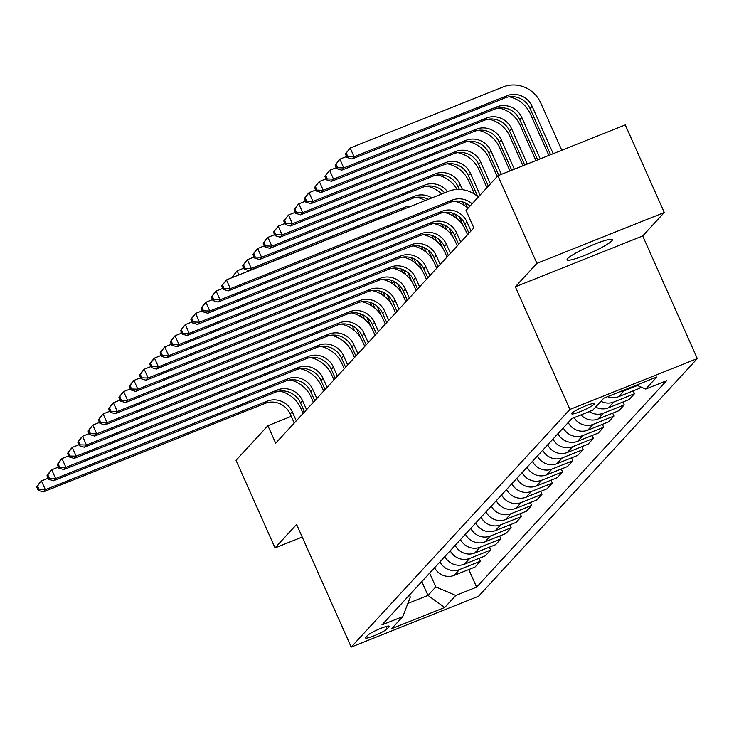 <?xml version="1.0" encoding="UTF-8"?>
<svg xmlns="http://www.w3.org/2000/svg" width="734" height="734" viewBox="0 0 734 734"><rect width="100%" height="100%" fill="white"/><g stroke="black" fill="none" stroke-linecap="round" stroke-linejoin="round"><path stroke-width="1.1" d="M567.666 258.561A24.754 3.22 156 0 0 567.088 259.836A24.754 3.22 156 0 0 587.705 254.138A24.754 3.22 156 0 0 611.734 240.972A24.754 3.22 156 0 0 612.321 239.697A24.754 3.22 156 0 0 591.696 245.385A24.754 3.22 156 0 0 567.666 258.561M571.951 413.141A12.377 1.606 156 0 0 571.658 413.774A12.377 1.606 156 0 0 581.97 410.93A12.377 1.606 156 0 0 593.98 404.342A12.377 1.606 156 0 0 594.274 403.709A12.377 1.606 156 0 0 583.961 406.553A12.377 1.606 156 0 0 571.951 413.141M664.288 212.511L536.903 263.35L515.323 286.801L642.7 235.963L664.288 212.511L625.285 124.918L497.909 175.756L466.044 210.383L473.843 227.898L275.69 443.208L267.892 425.692L236.027 460.31L275.03 547.903L302.224 537.049M642.7 235.963L697.3 358.587L478.586 596.228L351.21 647.076L569.923 409.425L697.3 358.587M387.176 628.818L388.983 626.854A11.992 1.56 156 0 0 389.268 626.23A11.992 1.56 156 0 0 379.285 628.992A11.992 1.56 156 0 0 367.642 635.369L365.835 637.332A11.992 1.56 156 0 0 365.55 637.956A11.992 1.56 156 0 0 375.542 635.194A11.992 1.56 156 0 0 387.176 628.818L386.148 626.497M407.856 603.431L427.977 595.402L435.785 586.916L455.796 595.439L476.623 587.127L666.555 380.744L645.727 389.057L636.479 385.121M455.796 595.439L444.694 607.495L391.681 628.662L402.782 616.597L410.306 597.091L409.416 595.072M645.727 389.057L656.829 377.001L603.816 398.158L592.714 410.223L571.887 418.536L381.946 624.909L402.782 616.597M536.903 263.35L497.909 175.756M515.323 286.801L569.923 409.425M351.21 647.076L296.609 524.443L275.03 547.903M304.188 411.205L302.436 411.902M291.233 416.371L267.892 425.692M421.821 581.585L427.977 595.402L444.694 607.495M429.638 573.098L435.785 586.916M476.623 587.127L468.787 569.529M434.592 567.712A15.469 14.689 42.6 0 0 454.181 575.364L475.008 567.052L480.348 561.244L479.073 558.363M640.764 386.946L639.452 388.369L618.624 396.681A15.469 14.689 42.6 0 1 607.559 396.663M600.953 401.269A15.469 14.689 42.6 0 0 613.688 402.039L634.515 393.727L633.24 390.846M634.515 393.727L629.176 399.535L608.348 407.847A15.469 14.689 42.6 0 1 595.604 407.076M589.264 411.6A15.469 14.689 42.6 0 0 603.412 413.205L624.239 404.893L622.955 402.012M624.239 404.893L618.9 410.701L598.063 419.013A15.469 14.689 42.6 0 1 580.97 414.912M574.071 417.664A15.469 14.689 42.6 0 0 593.136 424.371L613.963 416.059L612.679 413.187M613.963 416.059L608.614 421.867L587.787 430.179A15.469 14.689 42.6 0 1 568.199 422.536M563.262 427.894A15.469 14.689 42.6 0 0 582.86 435.546L603.687 427.234L602.403 424.353M603.687 427.234L598.338 433.042L577.511 441.354A15.469 14.689 42.6 0 1 557.923 433.702M552.986 439.07A15.469 14.689 42.6 0 0 572.575 446.712L593.402 438.4L592.127 435.519M593.402 438.4L588.062 444.208L567.235 452.52A15.469 14.689 42.6 0 1 547.647 444.877M542.71 450.236A15.469 14.689 42.6 0 0 562.299 457.878L583.126 449.566L581.851 446.685M583.126 449.566L577.786 455.374L556.959 463.686A15.469 14.689 42.6 0 1 537.371 456.043M532.434 461.402A15.469 14.689 42.6 0 0 552.023 469.044L572.85 460.732L571.566 457.851M572.85 460.732L567.51 466.54L546.674 474.852A15.469 14.689 42.6 0 1 527.085 467.209M522.158 472.568A15.469 14.689 42.6 0 0 541.747 480.21L562.574 471.898L561.29 469.017M562.574 471.898L557.225 477.706L536.398 486.018A15.469 14.689 42.6 0 1 516.809 478.375M511.873 483.734A15.469 14.689 42.6 0 0 531.471 491.385L552.298 483.064L551.014 480.192M552.298 483.064L546.949 488.872L526.122 497.184A15.469 14.689 42.6 0 1 506.533 489.541M501.597 494.899A15.469 14.689 42.6 0 0 521.186 502.551L542.022 494.239L540.738 491.358M542.022 494.239L536.673 500.047L515.846 508.359A15.469 14.689 42.6 0 1 496.257 500.707M491.321 506.075A15.469 14.689 42.6 0 0 510.91 513.717L531.737 505.405L530.462 502.524M531.737 505.405L526.397 511.213L505.57 519.525A15.469 14.689 42.6 0 1 485.981 511.882M481.045 517.241A15.469 14.689 42.6 0 0 500.634 524.883L521.461 516.571L520.177 513.69M521.461 516.571L516.121 522.379L495.285 530.691A15.469 14.689 42.6 0 1 475.696 523.048M470.769 528.407A15.469 14.689 42.6 0 0 490.358 536.049L511.185 527.737L509.901 524.856M511.185 527.737L505.836 533.545L485.009 541.857A15.469 14.689 42.6 0 1 465.42 534.214M460.493 539.573A15.469 14.689 42.6 0 0 480.082 547.215L500.909 538.903L499.625 536.022M500.909 538.903L495.56 544.711L474.733 553.023A15.469 14.689 42.6 0 1 455.144 545.38M450.208 550.739A15.469 14.689 42.6 0 0 469.797 558.39L490.633 550.069L489.349 547.197M490.633 550.069L485.284 555.877L464.457 564.189A15.469 14.689 42.6 0 1 444.868 556.546M439.932 561.905A15.469 14.689 42.6 0 0 459.521 569.556L480.348 561.244M619.56 391.873A15.469 14.689 42.6 0 0 623.964 390.873L637.396 385.515M296.279 420.839L292.242 411.774A19.341 18.359 42.6 0 0 267.231 401.131L45.343 489.688L43.288 491.927L265.176 403.361L267.231 401.131M294.224 423.078L290.187 414.004A19.341 18.359 42.6 0 0 265.176 403.361M279.663 391.075A29.011 27.543 -137.4 0 1 300.848 408.343L303.105 413.416M36.7 486.908L38.26 490.413L39.086 489.514L37.526 486.018L36.7 486.908L39.388 483.165L41.443 480.926L48.105 478.274M37.526 486.018L41.443 480.926L45.343 489.688L39.086 489.514M38.26 490.413L43.288 491.927M360.036 313.62L361.568 317.06M354.375 330.52L352.265 325.768M360.715 337.915L356.513 328.465M160.792 354.605L160.7 355.614M160.425 354.999L160.764 354.531M306.555 409.673L302.518 400.608A19.341 18.359 42.6 0 0 277.507 389.956L55.619 478.522L53.564 480.752L275.452 392.195L277.507 389.956M304.5 411.902L300.463 402.838A19.341 18.359 42.6 0 0 275.452 392.195M289.948 379.909A29.011 27.543 -137.4 0 1 311.124 397.167L313.39 402.25M46.976 475.742L48.536 479.247L49.361 478.348L47.802 474.843L46.976 475.742L49.664 471.999L51.719 469.76L58.381 467.108M47.802 474.843L51.719 469.76L55.619 478.522L49.361 478.348M48.536 479.247L53.564 480.752M316.831 398.507L312.794 389.442A19.341 18.359 42.6 0 0 287.783 378.79L65.904 467.356L63.849 469.586L285.728 381.029L287.783 378.79M314.776 400.736L310.739 391.672A19.341 18.359 42.6 0 0 285.728 381.029M300.224 368.743A29.011 27.543 -137.4 0 1 321.4 386.001L323.666 391.084M57.252 464.576L58.812 468.072L59.637 467.182L58.078 463.677L57.252 464.576L59.94 460.833L61.995 458.594L68.657 455.933M58.078 463.677L61.995 458.594L65.904 467.356L59.637 467.182M58.812 468.072L63.849 469.586M327.107 387.341L323.07 378.276A19.341 18.359 42.6 0 0 298.059 367.624L76.18 456.19L74.125 458.42L296.004 369.853L298.059 367.624M325.052 389.571L321.015 380.506A19.341 18.359 42.6 0 0 296.004 369.853M310.5 357.577A29.011 27.543 -137.4 0 1 331.676 374.835L333.942 379.918M67.537 453.401L69.097 456.906L69.913 456.016L68.354 452.511L67.537 453.401L70.225 449.658L72.281 447.428L78.942 444.767M68.354 452.511L72.281 447.428L76.18 456.19L69.913 456.016M69.097 456.906L74.125 458.42M370.321 302.454L371.844 305.894M364.651 319.345L362.541 314.602M371 326.749L366.789 317.299M171.068 343.429L170.976 344.448M170.701 343.833L171.04 343.365M380.597 291.288L382.13 294.729M374.927 308.179L372.817 303.436M381.276 315.583L377.065 306.124M181.344 332.263L181.252 333.282M180.977 332.667L181.316 332.199M390.873 280.122L392.406 283.553M385.212 297.013L383.093 292.27M391.552 304.408L387.341 294.958M191.629 321.097L191.528 322.107M191.253 321.501L191.592 321.024M337.392 376.166L333.355 367.101A19.341 18.359 42.6 0 0 308.335 356.458L86.456 445.015L84.401 447.254L306.28 358.687L308.335 356.458M335.328 378.405L331.3 369.34A19.341 18.359 42.6 0 0 306.28 358.687M320.776 346.402A29.011 27.543 -137.4 0 1 341.961 363.669L344.218 368.743M77.813 442.235L79.373 445.74L80.19 444.85L78.63 441.345L77.813 442.235L80.501 438.492L82.557 436.262L89.218 433.601M78.63 441.345L82.557 436.262L86.456 445.015L80.19 444.85M79.373 445.74L84.401 447.254M401.149 268.956L402.682 272.387M395.488 285.847L393.369 281.094M401.828 293.242L397.617 283.792M201.905 309.932L201.804 310.941M201.538 310.326L201.868 309.858M347.668 365L343.631 355.935A19.341 18.359 42.6 0 0 318.62 345.292L96.732 433.849L94.677 436.088L316.565 347.521L318.62 345.292M345.613 367.239L341.576 358.174A19.341 18.359 42.6 0 0 316.565 347.521M331.052 335.236A29.011 27.543 -137.4 0 1 352.237 352.503L354.494 357.577M88.089 431.069L89.649 434.574L90.475 433.684L88.915 430.179L88.089 431.069L90.777 427.326L92.833 425.096L99.494 422.435M88.915 430.179L92.833 425.096L96.732 433.849L90.475 433.684M89.649 434.574L94.677 436.088M357.944 353.834L353.907 344.769A19.341 18.359 42.6 0 0 328.896 334.126L107.008 422.683L104.953 424.922L326.841 336.356L328.896 334.126M355.889 356.073L351.852 346.998A19.341 18.359 42.6 0 0 326.841 336.356M341.328 324.07A29.011 27.543 -137.4 0 1 362.513 341.338L364.77 346.411M98.365 419.903L99.925 423.408L100.751 422.509L99.191 419.013L98.365 419.903L101.053 416.16L103.109 413.921L109.77 411.269M99.191 419.013L103.109 413.921L107.008 422.683L100.751 422.509M99.925 423.408L104.953 424.922M368.22 342.668L364.183 333.603A19.341 18.359 42.6 0 0 339.172 322.951L117.293 411.517L115.229 413.747L337.117 325.19L339.172 322.951M366.165 344.897L362.128 335.833A19.341 18.359 42.6 0 0 337.117 325.19M351.614 312.904A29.011 27.543 -137.4 0 1 372.789 330.162L375.056 335.245M108.641 408.737L110.201 412.242L111.027 411.343L109.467 407.838L108.641 408.737L111.329 404.994L113.385 402.755L120.046 400.103M109.467 407.838L113.385 402.755L117.293 411.517L111.027 411.343M110.201 412.242L115.229 413.747M378.496 331.502L374.459 322.437A19.341 18.359 42.6 0 0 349.448 311.785L127.569 400.351L125.514 402.581L347.393 314.024L349.448 311.785M376.441 333.731L372.404 324.667A19.341 18.359 42.6 0 0 347.393 314.024M361.89 301.738A29.011 27.543 -137.4 0 1 383.065 318.996L385.332 324.079M118.926 397.571L120.486 401.067L121.303 400.177L119.743 396.672L118.926 397.571L121.615 393.828L123.67 391.589L130.331 388.928M119.743 396.672L123.67 391.589L127.569 400.351L121.303 400.177M120.486 401.067L125.514 402.581M388.772 320.336L384.744 311.262A19.341 18.359 42.6 0 0 359.724 300.619L137.845 389.185L135.79 391.415L357.669 302.848L359.724 300.619M386.717 322.565L382.689 313.501A19.341 18.359 42.6 0 0 357.669 302.848M372.166 290.563A29.011 27.543 -137.4 0 1 393.351 307.83L395.608 312.913M129.202 386.396L130.762 389.901L131.579 389.011L130.019 385.506L129.202 386.396L131.891 382.653L133.946 380.423L140.607 377.762M130.019 385.506L133.946 380.423L137.845 389.185L131.579 389.011M130.762 389.901L135.79 391.415M411.425 257.79L412.958 261.221M405.764 274.681L403.654 269.928M412.104 282.076L407.902 272.626M212.181 298.766L212.089 299.775M211.814 299.16L212.154 298.692M421.711 246.615L423.234 250.055M416.04 263.515L413.93 258.763M422.389 270.91L418.178 261.46M222.457 287.6L222.365 288.609M222.09 287.994L222.43 287.526M431.987 235.449L433.519 238.889M426.316 252.34L424.206 247.597M432.665 259.744L428.454 250.285M233.678 277.03L233.192 275.938L232.366 276.828L232.641 277.443M232.366 276.828L237.11 270.846L243.771 268.194M233.192 275.938L237.11 270.846L238.926 274.929M442.263 224.283L443.795 227.723M436.602 241.174L434.482 236.431M442.941 248.578L438.73 239.119M404.342 208.906A19.341 18.359 42.6 0 0 402.26 209.594L249.239 270.672L251.294 268.442L245.028 268.268L243.468 264.763L242.642 265.662L244.202 269.167L245.028 268.268M411.462 206.061A19.341 18.359 42.6 0 0 404.315 207.364L251.294 268.442L247.395 259.68L254.056 257.019M242.642 265.662L247.395 259.68L243.468 264.763M416.756 197.308A29.011 27.543 -137.4 0 1 425.243 200.565M244.202 269.167L249.239 270.672M452.539 213.117L454.071 216.548M446.878 230.008L444.758 225.265M453.217 237.403L449.006 227.953M428.335 199.327A19.341 18.359 42.6 0 0 412.545 198.428L259.515 259.506L261.57 257.276L255.304 257.102L253.744 253.597L252.927 254.496L254.487 257.992L255.304 257.102M431.849 197.923A19.341 18.359 42.6 0 0 414.6 196.198L261.57 257.276L257.671 248.514L264.332 245.853M252.927 254.496L255.616 250.744L257.671 248.514L253.744 253.597M427.032 186.142A29.011 27.543 -137.4 0 1 441.657 194.015M254.487 257.992L259.515 259.506M399.057 309.161L395.02 300.096A19.341 18.359 42.6 0 0 370.009 289.453L148.121 378.01L146.066 380.249L367.945 291.682L370.009 289.453M397.002 311.399L392.965 302.335A19.341 18.359 42.6 0 0 367.945 291.682M382.442 279.397A29.011 27.543 -137.4 0 1 403.627 296.664L405.884 301.738M139.478 375.23L141.038 378.735L141.864 377.845L140.304 374.34L139.478 375.23L142.167 371.487L144.222 369.257L150.883 366.596M140.304 374.34L144.222 369.257L148.121 378.01L141.864 377.845M141.038 378.735L146.066 380.249M462.815 201.951L464.347 205.382M457.154 218.842L455.043 214.089M463.493 226.237L459.291 216.787M444.593 192.84A19.341 18.359 42.6 0 0 422.821 187.262L269.791 248.34L271.846 246.11L265.58 245.936L264.02 242.431L263.203 243.321L264.763 246.826L265.58 245.936M447.52 191.675A19.341 18.359 42.6 0 0 424.876 185.023L271.846 246.11L267.947 237.348L274.608 234.687M263.203 243.321L265.892 239.578L267.947 237.348L264.02 242.431M437.317 174.976A29.011 27.543 -137.4 0 1 457.071 189.445M264.763 246.826L269.791 248.34M409.333 297.995L405.296 288.93A19.341 18.359 42.6 0 0 380.285 278.287L158.397 366.844L156.342 369.083L378.23 280.516L380.285 278.287M407.278 300.234L403.241 291.169A19.341 18.359 42.6 0 0 378.23 280.516M392.718 268.231A29.011 27.543 -137.4 0 1 413.903 285.498L416.16 290.572M149.754 364.064L151.314 367.569L152.14 366.679L150.58 363.174L149.754 364.064L152.443 360.321L154.498 358.091L161.159 355.43M150.58 363.174L154.498 358.091L158.397 366.844L152.14 366.679M151.314 367.569L156.342 369.083M447.593 163.81A29.011 27.543 -137.4 0 1 468.769 181.069L474.623 194.216M467.43 207.676L465.319 202.923M459.3 189.409L458.108 186.739A19.341 18.359 42.6 0 0 433.097 176.096L280.067 237.174L282.122 234.935L275.865 234.77L274.305 231.265L273.479 232.155L275.039 235.66L275.865 234.77M469.843 206.254L469.567 205.621M462.466 189.675L460.163 184.509A19.341 18.359 42.6 0 0 435.152 173.857L282.122 234.935L278.223 226.182L284.884 223.521M273.479 232.155L278.223 226.182L274.305 231.265M275.039 235.66L280.067 237.174M419.609 286.829L415.572 277.764A19.341 18.359 42.6 0 0 390.561 267.112L168.673 355.678L166.618 357.908L388.506 269.35L390.561 267.112M417.554 289.058L413.517 279.993A19.341 18.359 42.6 0 0 388.506 269.35M403.003 257.065A29.011 27.543 -137.4 0 1 424.179 274.332L426.445 279.406M160.03 352.898L161.59 356.403L162.416 355.504L160.856 352.008L160.03 352.898L162.719 349.155L164.774 346.916L171.435 344.264M160.856 352.008L164.774 346.916L168.673 355.678L162.416 355.504M161.59 356.403L166.618 357.908M457.869 152.635A29.011 27.543 -137.4 0 1 479.054 169.903L486.954 187.656M477.706 196.501L468.384 175.573A19.341 18.359 42.6 0 0 443.373 164.921L290.343 226.008L292.398 223.769L286.141 223.604L284.581 220.099L283.755 220.989L285.315 224.494L286.141 223.604M480.128 195.079L470.439 173.334A19.341 18.359 42.6 0 0 445.428 162.691L292.398 223.769L288.499 215.016L295.16 212.355M283.755 220.989L288.499 215.016L284.581 220.099M285.315 224.494L290.343 226.008M429.885 275.663L425.848 266.598A19.341 18.359 42.6 0 0 400.837 255.946L178.958 344.512L176.903 346.742L398.782 258.184L400.837 255.946M427.83 277.892L423.793 268.827A19.341 18.359 42.6 0 0 398.782 258.184M413.279 245.899A29.011 27.543 -137.4 0 1 434.455 263.157L436.721 268.24M170.316 341.732L171.875 345.237L172.692 344.338L171.132 340.833L170.316 341.732L173.004 337.989L175.059 335.75L181.72 333.089M171.132 340.833L175.059 335.75L178.958 344.512L172.692 344.338M171.875 345.237L176.903 346.742M468.145 141.469A29.011 27.543 -137.4 0 1 489.33 158.737L497.23 176.49M488.349 186.152L478.669 164.407A19.341 18.359 42.6 0 0 453.649 153.755L300.628 214.833L302.683 212.603L296.417 212.429L294.857 208.924L294.031 209.823L295.591 213.328L296.417 212.429M490.404 183.913L480.724 162.168A19.341 18.359 42.6 0 0 455.704 151.525L302.683 212.603L298.784 203.841L305.436 201.189M294.031 209.823L296.719 206.08L298.784 203.841L294.857 208.924M295.591 213.328L300.628 214.833M440.161 264.497L436.134 255.432A19.341 18.359 42.6 0 0 411.113 244.78L189.234 333.346L187.179 335.576L409.058 247.019L411.113 244.78M438.106 266.726L434.069 257.662A19.341 18.359 42.6 0 0 409.058 247.019M423.555 234.733A29.011 27.543 -137.4 0 1 444.74 251.991L446.997 257.074M180.592 330.566L182.151 334.062L182.968 333.172L181.408 329.667L180.592 330.566L183.28 326.813L185.335 324.584L191.996 321.923M181.408 329.667L185.335 324.584L189.234 333.346L182.968 333.172M182.151 334.062L187.179 335.576M478.421 130.303A29.011 27.543 -137.4 0 1 499.606 147.571L510.011 170.93M498.808 175.398L488.945 153.241A19.341 18.359 42.6 0 0 463.934 142.589L310.904 203.667L312.959 201.437L306.693 201.263L305.133 197.758L304.316 198.657L305.876 202.162L306.693 201.263M501.405 174.362L491 151.002A19.341 18.359 42.6 0 0 465.989 140.359L312.959 201.437L309.06 192.675L315.721 190.014M304.316 198.657L307.005 194.914L309.06 192.675L305.133 197.758M305.876 202.162L310.904 203.667M450.447 253.331L446.41 244.257A19.341 18.359 42.6 0 0 421.389 233.614L199.51 322.18L197.455 324.41L419.334 235.843L421.389 233.614M448.391 255.56L444.354 246.496A19.341 18.359 42.6 0 0 419.334 235.843M433.831 223.558A29.011 27.543 -137.4 0 1 455.016 240.825L457.273 245.908M190.868 319.391L192.427 322.896L193.253 322.006L191.693 318.501L190.868 319.391L193.556 315.648L195.611 313.418L202.272 310.757M191.693 318.501L195.611 313.418L199.51 322.18L193.253 322.006M192.427 322.896L197.455 324.41M488.706 119.137A29.011 27.543 -137.4 0 1 509.882 136.405L522.957 165.765M511.763 170.233L499.221 142.066A19.341 18.359 42.6 0 0 474.21 131.423L321.18 192.501L323.235 190.271L316.969 190.097L315.409 186.592L314.592 187.491L316.152 190.987L316.969 190.097M514.351 169.196L501.276 139.836A19.341 18.359 42.6 0 0 476.265 129.184L323.235 190.271L319.336 181.509L325.997 178.848M314.592 187.491L317.281 183.739L319.336 181.509L315.409 186.592M316.152 190.987L321.18 192.501M460.723 242.156L456.686 233.091A19.341 18.359 42.6 0 0 431.675 222.448L209.786 311.005L207.731 313.244L429.619 224.677L431.675 222.448M458.667 244.394L454.63 235.33A19.341 18.359 42.6 0 0 429.619 224.677M444.107 212.392A29.011 27.543 -137.4 0 1 465.292 229.659L467.549 234.733M201.144 308.225L202.703 311.73L203.529 310.84L201.969 307.335L201.144 308.225L203.832 304.482L205.887 302.252L212.548 299.591M201.969 307.335L205.887 302.252L209.786 311.005L203.529 310.84M202.703 311.73L207.731 313.244M498.982 107.971A29.011 27.543 -137.4 0 1 520.158 125.23L535.903 160.59M524.709 165.058L509.497 130.9A19.341 18.359 42.6 0 0 484.486 120.257L331.456 181.335L333.511 179.105L327.254 178.931L325.694 175.426L324.868 176.316L326.428 179.821L327.254 178.931M527.296 164.031L511.552 128.67A19.341 18.359 42.6 0 0 486.541 118.018L333.511 179.105L329.612 170.343L336.273 167.682M324.868 176.316L329.612 170.343L325.694 175.426M326.428 179.821L331.456 181.335M470.999 230.99L466.962 221.925A19.341 18.359 42.6 0 0 441.951 211.282L220.062 299.839L218.007 302.078L439.895 213.511L441.951 211.282M468.943 233.228L464.906 224.164A19.341 18.359 42.6 0 0 439.895 213.511M211.42 297.059L212.979 300.564L213.805 299.674L212.245 296.169L211.42 297.059L214.108 293.316L216.163 291.086L222.824 288.425M454.392 201.226A29.011 27.543 -137.4 0 1 468.044 208.208M212.245 296.169L216.163 291.086L220.062 299.839L213.805 299.674M212.979 300.564L218.007 302.078M509.258 96.805A29.011 27.543 -137.4 0 1 530.443 114.064L548.858 155.424M537.655 159.893L519.773 119.734A19.341 18.359 42.6 0 0 494.762 109.091L341.732 170.169L343.787 167.93L337.53 167.765L335.97 164.26L335.144 165.15L336.704 168.655L337.53 167.765M540.252 158.865L521.828 117.504A19.341 18.359 42.6 0 0 496.817 106.852L343.787 167.93L339.888 159.177L346.549 156.516M335.144 165.15L339.888 159.177L335.97 164.26M336.704 168.655L341.732 170.169M470.054 206.034A19.341 18.359 42.6 0 0 450.171 202.345L228.292 290.903L230.348 288.673L224.081 288.499L222.521 284.994L221.696 285.893L223.255 289.398L224.081 288.499M472.109 203.795A19.341 18.359 42.6 0 0 452.227 200.107L230.348 288.673L226.448 279.911L448.327 191.354A29.011 27.543 -137.4 0 1 478.32 197.042M221.696 285.893L226.448 279.911L222.521 284.994M223.255 289.398L228.292 290.903M345.42 153.984L346.98 157.489L347.806 156.59L346.246 153.094L345.42 153.984L350.173 148.002L503.194 86.924A29.011 27.543 -137.4 0 1 540.719 102.898L561.804 150.259M550.61 154.727L530.058 108.568A19.341 18.359 42.6 0 0 505.038 97.916L352.017 159.003L354.072 156.764L347.806 156.59M553.197 153.69L532.113 106.329A19.341 18.359 42.6 0 0 507.093 95.686L354.072 156.764L350.173 148.002L346.246 153.094M346.98 157.489L352.017 159.003M459.521 569.556L454.181 575.364M469.797 558.39L464.457 564.189M480.082 547.215L474.733 553.023M490.358 536.049L485.009 541.857M500.634 524.883L495.285 530.691M510.91 513.717L505.57 519.525M521.186 502.551L515.846 508.359M531.471 491.385L526.122 497.184M541.747 480.21L536.398 486.018M552.023 469.044L546.674 474.852M562.299 457.878L556.959 463.686M572.575 446.712L567.235 452.52M582.86 435.546L577.511 441.354M593.136 424.371L587.787 430.179M603.412 413.205L598.063 419.013M613.688 402.039L608.348 407.847M623.964 390.873L618.624 396.681M388.625 626.029L388.983 626.854M290.187 414.004L292.242 411.774M300.463 402.838L302.518 400.608M310.739 391.672L312.794 389.442M321.015 380.506L323.07 378.276M331.3 369.34L333.355 367.101M341.576 358.174L343.631 355.935M351.852 346.998L353.907 344.769M362.128 335.833L364.183 333.603M372.404 324.667L374.459 322.437M382.689 313.501L384.744 311.262M402.26 209.594L404.315 207.364M412.545 198.428L414.6 196.198M392.965 302.335L395.02 300.096M422.821 187.262L424.876 185.023M403.241 291.169L405.296 288.93M458.108 186.739L460.163 184.509M433.097 176.096L435.152 173.857M413.517 279.993L415.572 277.764M468.384 175.573L470.439 173.334M443.373 164.921L445.428 162.691M423.793 268.827L425.848 266.598M478.669 164.407L480.724 162.168M453.649 153.755L455.704 151.525M434.069 257.662L436.134 255.432M488.945 153.241L491 151.002M463.934 142.589L465.989 140.359M444.354 246.496L446.41 244.257M499.221 142.066L501.276 139.836M474.21 131.423L476.265 129.184M454.63 235.33L456.686 233.091M509.497 130.9L511.552 128.67M484.486 120.257L486.541 118.018M464.906 224.164L466.962 221.925M519.773 119.734L521.828 117.504M494.762 109.091L496.817 106.852M450.171 202.345L452.227 200.107M530.058 108.568L532.113 106.329M505.038 97.916L507.093 95.686"/></g></svg>
